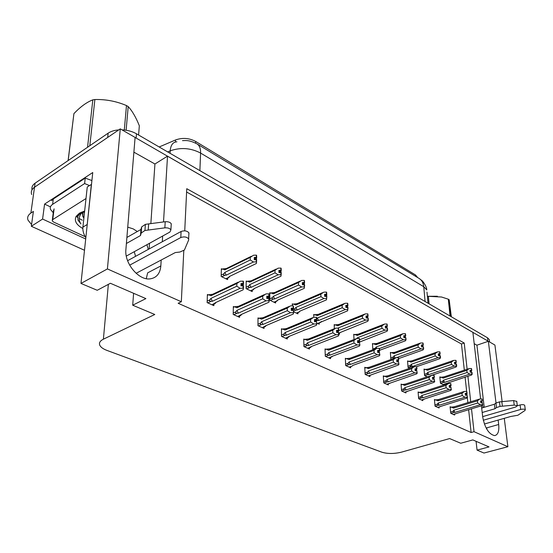 <?xml version="1.0" encoding="UTF-8"?>
<svg xmlns="http://www.w3.org/2000/svg" width="553" height="553" viewBox="0 0 553 553"><rect width="100%" height="100%" fill="white"/><g stroke="black" fill="none" stroke-linecap="round" stroke-linejoin="round"><path stroke-width="0.83" d="M482.347 405.308L483.301 407.554M134.248 251.698L135.568 256.336M148.266 249.403L146.918 244.716M137.338 231.513L133.155 228.866L127.736 227.159M31.569 224.553L28.03 220.177C27.056 217.419 28.003 215.048 30.878 213.071L34.514 187.239C31.673 189.271 30.726 191.704 31.673 194.538C30.726 191.704 31.673 189.271 34.514 187.239L120.271 128.877L135.098 137.427L125.897 249.562C124.259 263.311 138.824 280.668 150.174 278.857C156.561 277.841 160.114 273.535 160.833 265.952L161.193 260.014M146.282 278.664L147.658 272.85L160.833 265.952M474.204 343.669L476.921 345.203L488.354 341.263L494.921 345.051L502.131 401.616M150.851 223.606L154.93 163.999L133.888 152.158M154.93 163.999L167.524 156.14L472.884 332.339L480.626 398.99M50.454 206.884L44.586 204.092L92.759 172.529L80.973 283.44L97.231 290.284L110.386 283.274L145.895 298.613L132.706 305.208L154.785 314.498L103.397 339.183C99.941 340.938 98.766 343.005 99.858 345.404C100.902 347.346 103.259 349.012 106.923 350.395L381.874 452.202C387.625 453.909 394.123 453.895 401.374 452.174L449.617 438.57L460.732 443.25L472.829 439.911L489.039 446.914L477.059 450.121L483.986 453.038L507.882 446.72L504.267 418.331M85.694 238.972L42.588 219.057L44.586 204.092M42.588 219.057L31.327 226.274L84.498 250.274M30.878 213.071L33.394 211.419L31.327 226.274M183.79 250.661L181.336 301.744L107.413 268.931L80.973 283.44M107.413 268.931L120.271 128.877M481.414 405.771L482.714 416.997C484.863 428.036 488.817 434.243 494.582 435.605C497.949 434.962 499.318 431.257 498.688 424.49L498.135 420.08M496.02 403.019L488.354 341.263M162.306 241.737L162.651 236.041M163.515 221.947L167.524 156.14M467.126 369.238L464.223 343.019L186.762 188.704L184.737 230.843M507.882 446.72L474.032 431.686L471.495 408.736M470.721 401.761L467.9 376.234M476.085 441.315L477.059 450.121M133.605 293.304L132.706 305.208M181.336 301.744L178.149 303.279L471.121 432.508L474.032 431.686M159.174 146.98L175.55 139.957C182.442 137.503 189.154 138.008 195.693 141.464L415.517 274.972L417.715 277.592M464.32 370.164L461.472 343.98L186.603 192.022M461.472 343.98L464.223 343.019M471.121 432.508L468.619 409.6M467.859 402.632L467.306 397.503M434.478 400.116L438.709 399.501L464.368 391.455L466.614 391.386L466.822 393.314L465.218 393.363L465.426 395.291L467.036 395.243L466.884 393.646M465.273 393.847L466.884 393.342L465.087 377.146M346.192 358.697L345.349 358.303L345.666 365.554L350.671 367.828L350.616 366.701M384.135 376.247L383.305 375.867L383.761 382.863L388.337 384.943L388.268 383.9M401.893 384.459L401.07 384.086L401.582 390.964L405.964 392.955L405.888 391.946M418.904 392.333L418.096 391.959L418.656 398.72L422.858 400.628L422.775 399.653M435.218 399.881L434.423 399.508L435.024 406.165L439.061 407.996L438.971 407.049M365.588 367.669L364.752 367.282L365.139 374.402L369.922 376.572L369.86 375.487M325.89 349.302L325.04 348.908L325.282 356.284L330.521 358.669L330.48 357.494M304.62 339.466L303.763 339.065L303.922 346.579L309.417 349.074L309.383 347.851M282.306 329.139L281.442 328.738L281.512 336.39L287.277 339.017L287.263 337.738M258.88 318.3L258.002 317.892L257.968 325.696L264.03 328.447L264.03 327.113M234.237 306.901L233.352 306.493L233.207 314.443L239.587 317.339L239.601 315.943M208.294 294.901L207.403 294.486L207.133 302.595L213.852 305.643L213.893 304.178M450.882 407.126L450.094 406.759L450.743 413.305L454.614 415.061L454.518 414.149M354.528 334.655L353.747 334.268L354.01 339.542M391.137 352.779L390.377 352.399L390.84 359.132L391.344 359.374M408.301 361.275L407.547 360.902L408.066 367.524L409.655 368.298M424.766 369.425L424.02 369.058L424.586 375.57L427.165 376.828M373.234 343.918L372.459 343.531L372.833 349.807M338.858 333.812L339.507 334.123L339.459 332.968M334.973 324.977L334.192 324.59L334.351 328.703M316.807 323.063L319.199 324.231L319.164 323.028M314.512 314.851L313.717 314.457L313.8 317.311M293.615 311.768L297.922 313.869L297.901 312.618M293.083 304.24L292.274 303.839L292.309 305.844M270.604 293.111L269.788 292.71L269.809 300.168L275.615 303.003L275.608 301.696M246.997 281.429L246.182 281.021L246.099 288.618L252.203 291.59L252.209 290.228M222.188 269.145L221.366 268.737L221.165 276.472L227.587 279.604L227.615 278.166M444.322 384.874L444.259 384.259M440.568 377.25L439.835 376.883L440.444 383.291L443.935 384.999M149.123 248.933L149.51 243.285M484.221 407.278L476.921 345.203M498.688 424.49L486.799 427.842L486.937 429.453M135.091 137.462L488.327 341.27M32.033 189.803C31.48 187.232 32.496 185.02 35.088 183.181L34.514 187.239L107.704 137.427L108.125 133.183C110.897 131.324 114.443 130.232 118.764 129.9M35.088 183.181L108.125 133.183M121.943 129.844C127.39 130.073 132.236 131.386 136.487 133.791L487.483 337.765L489.308 339.625L489.46 340.835M439.891 377.471L444.024 376.849L469.151 368.575L471.343 368.505L471.55 370.358L469.988 370.406L470.195 372.266L471.986 372.335L472.193 374.201L471.529 375.058L443.043 384.563M471.405 368.623L471.771 370.475L471.509 368.595M440.9 377.139L443.299 378.1L466.829 370.365L467.064 372.501L443.499 380.208L442.725 381.266L443.499 382.42L444.564 382.344L469.774 374.146L471.972 374.084L471.757 372.217M471.343 368.505L471.55 370.358M470.105 371.485L471.301 371.098L471.433 372.231M471.301 371.098L471.771 370.475M443.499 380.208L444.564 382.344M466.829 370.365L469.151 368.575M469.774 374.146L467.064 372.501M444.024 376.849L443.299 378.1M470.043 370.904L471.605 370.392M470.05 370.994L471.716 370.448M450.149 407.354L454.317 406.759L479.741 399.017L481.995 398.976L482.216 400.87L480.592 400.89L480.813 402.791L482.382 402.743L482.603 404.644L482.382 402.743M480.647 401.347L482.216 400.87M481.94 398.948L482.161 400.842M482.327 400.925L482.105 399.031L482.382 400.953L480.654 401.43M480.709 401.886L482.382 400.953M451.172 407.043L453.605 408.079L477.419 400.842L479.741 399.017M454.317 406.759L453.605 408.079M450.826 413.34L453.813 412.441L453.045 411.287L450.612 412.02M453.813 412.441L454.884 412.372L453.819 410.229L453.045 411.287M454.884 412.372L480.398 404.713L477.668 403.026L453.819 410.229M477.419 400.842L477.668 403.026M480.398 404.713L482.603 404.644M482.831 404.755L482.14 405.556L453.26 414.446M481.891 401.526L482.036 402.75M424.075 369.66L428.278 369.01L453.626 360.411L455.859 360.342L456.059 362.229L454.462 362.277L454.656 364.164L456.488 364.24L456.688 366.134L456.038 367.026L430.434 375.736M455.928 360.466L456.287 362.353L456.031 360.432M425.098 369.314L427.504 370.268L451.234 362.236L451.462 364.406L427.69 372.411L426.909 373.489L427.69 374.671L428.775 374.595L454.213 366.079L456.453 366.01L456.253 364.116M455.859 360.342L456.059 362.229M454.58 363.418L455.831 362.996L455.949 364.13M455.831 362.996L456.287 362.353M427.69 372.411L428.775 374.595M451.234 362.236L453.626 360.411M454.213 366.079L451.462 364.406M428.278 369.01L427.504 370.268M454.518 362.803L456.114 362.256M454.525 362.892L456.232 362.319M407.596 361.524L411.874 360.846L437.437 351.902L439.718 351.832L439.905 353.747L438.273 353.802L438.46 355.717L440.333 355.8L440.52 357.722L439.898 358.655L416.547 366.687M439.794 351.964L440.147 353.879L439.898 351.929M408.639 361.157L411.045 362.111L434.983 353.754L435.19 355.966L411.225 364.289L410.146 366.21L412.331 366.521L437.983 357.667L440.278 357.597L440.091 355.669M439.718 351.832L439.905 353.747M438.391 355.005L439.704 354.549L439.815 355.676M439.704 354.549L440.147 353.879M411.225 364.289L412.331 366.521M434.983 353.754L437.437 351.902M437.983 357.667L435.19 355.966M411.874 360.846L411.045 362.111M438.329 354.355L439.967 353.782M438.335 354.452L440.084 353.844M390.425 353.042L391.476 352.655L393.888 353.609L418.027 344.913L420.55 343.026L422.879 342.957L423.052 344.906L421.386 344.954L421.552 346.904L423.474 346.987L423.646 348.943L423.045 349.918L398.644 358.586M422.955 343.095L423.301 345.037L423.066 343.054M418.027 344.913L418.213 347.153L394.047 355.821L392.962 357.784L394.863 358.123M423.646 348.943L423.218 346.855M396.162 357.756L421.054 348.881L423.391 348.812M391.476 352.655L394.773 352.33L420.418 343.074M422.879 342.957L423.052 344.906M421.497 346.233L422.879 345.736L422.976 346.862M422.879 345.736L423.301 345.037M394.047 355.821L395.125 358.026M421.054 348.881L418.213 347.153M394.773 352.33L393.888 353.609M421.434 345.542L423.114 344.941M421.441 345.646L423.239 345.003M466.995 393.397L466.787 391.476L467.057 393.425L465.28 393.93M465.336 394.413L467.057 393.425M435.508 399.791L437.955 400.835L461.983 393.314L464.368 391.455M438.709 399.501L437.955 400.835M435.135 406.213L438.156 405.28L437.368 404.098L434.907 404.865M438.156 405.28L439.241 405.211L438.156 403.019L437.368 404.098M439.241 405.211L464.99 397.248L462.218 395.533L438.156 403.019M467.036 395.243L467.479 397.289L467.036 395.243M461.983 393.314L462.218 395.533M464.99 397.248L467.244 397.178M467.479 397.289L466.801 398.125L437.672 407.367M466.58 394.026L466.711 395.257M418.144 392.582L422.457 391.939L448.338 383.575L450.695 383.533L450.889 385.489L449.188 385.51L449.389 387.473L451.027 387.425L451.227 389.395L451.027 387.425M449.243 386.022L450.889 385.489M450.633 383.505L450.826 385.462M451.006 385.552L450.813 383.588L451.068 385.579L449.25 386.112M449.299 386.623L451.068 385.579M419.195 392.236L421.649 393.28L445.884 385.462L448.338 383.575M422.457 391.939L421.649 393.28M418.794 398.782L421.835 397.814L420.798 397.517L421.027 396.612L418.545 397.407M421.835 397.814L422.948 397.738L421.835 395.506L421.027 396.612M422.948 397.738L448.925 389.464L446.105 387.722L421.835 395.506M445.884 385.462L446.105 387.722M448.925 389.464L451.227 389.395M451.469 389.512L450.813 390.377L421.434 399.985M450.605 386.201L450.73 387.432M401.119 384.722L405.501 384.052L431.61 375.342L434.015 375.307L434.202 377.298L432.46 377.319L432.646 379.317L434.319 379.261L434.506 381.266L434.319 379.261M432.515 377.858L434.202 377.298M433.953 375.273L434.133 377.264M434.326 377.36L434.14 375.369L434.388 377.388L432.522 377.955M432.57 378.494L434.388 377.388M402.183 384.363L404.637 385.406L429.087 377.27L431.61 375.342M405.501 384.052L404.637 385.406M401.755 391.04L404.824 390.031L403.766 389.727L403.994 388.8L401.485 389.63M404.824 390.031L405.95 389.955L404.81 387.667L403.994 388.8M405.95 389.955L432.156 381.335L429.294 379.565L404.81 387.667M429.087 377.27L429.294 379.565M432.156 381.335L434.506 381.266M434.755 381.39L434.126 382.296L404.513 392.291M433.939 378.045L434.057 379.275M383.353 376.517L387.812 375.826L414.135 366.75L416.596 366.715L416.768 368.74L414.985 368.761L415.158 370.793L416.865 370.738L417.038 372.777L416.865 370.738M415.033 369.335L416.768 368.74M416.527 366.68L416.699 368.706M416.893 368.803L416.727 366.777L416.962 368.837L415.04 369.439M415.089 370.005L416.533 369.515L416.962 368.837M384.432 376.144L386.886 377.187L411.543 368.713L414.135 366.75M387.812 375.826L386.886 377.187M383.969 382.959L387.059 381.909L385.98 381.598L386.208 380.644L383.671 381.515M387.059 381.909L388.213 381.826L387.038 379.489L386.208 380.644M388.213 381.826L414.632 372.846L411.729 371.049L387.038 379.489M411.543 368.713L411.729 371.049M414.632 372.846L417.038 372.777M417.301 372.902L416.699 373.849L386.844 384.266M416.533 369.515L416.637 370.745M76.203 216.313L77.558 217.391M79.217 218.518L82.321 220.212M126.305 256.08L169.916 232.039L170.912 229.889C169.847 228.341 167.822 227.663 164.849 227.857L144.941 230.483L145.377 224.366L148.646 223.896L165.216 221.725L164.849 227.857M51.56 200.691L53.302 198.997L85.224 178.101L91.909 180.548M53.254 212.725L50.558 209.497C49.832 207.493 50.517 205.771 52.618 204.34L84.623 183.555L85.224 178.101M89.448 185.552L84.623 183.555M91.501 184.391L87.263 186.955L82.902 227.11C82.591 230.629 83.572 234.154 85.833 237.686M91.356 184.322L87.021 226.502M136.1 273.3L175.294 252.555L179.877 252.037L184.405 250.032L188.684 239.94L188.649 238.882C186.796 236.857 184.177 236.407 180.79 237.534L129.665 265.17M127.598 260.691L181.094 231.479L180.79 237.534M188.953 233.905L188.919 232.834C187.08 230.795 184.467 230.345 181.094 231.479M140.49 235.543L140.939 229.467L141.651 226.93L141.202 233.034L140.49 235.543L126.402 243.486M126.893 237.458L140.939 229.467M171.181 225.112L171.257 223.771C170.193 222.216 168.181 221.532 165.216 221.725M141.651 226.93L145.377 224.366M141.202 233.034L144.941 230.483M148.218 230.013L148.646 223.896M482.672 416.623L515.811 406.98L517.338 405.729L514.228 405.093L500.036 406.407L499.47 401.879L513.619 400.559L514.228 405.093M484.38 424.006L510.758 416.478L517.885 415.248L524.928 410.52L525.315 409.787C524.541 409.061 523 408.944 520.698 409.448L483.281 420.239M517.352 405.764L520.09 404.962L520.698 409.448M524.721 405.529L524.686 405.301C523.912 404.568 522.385 404.457 520.09 404.962M494.942 408.757L494.389 404.25L495.93 403.082L496.49 407.596L494.942 408.757L482.195 412.503M481.677 408.038L494.389 404.25M516.758 401.45L513.619 400.559M495.93 403.082L499.47 401.879M496.49 407.596L500.036 406.407M502.394 406.172L501.813 401.651M82.832 228.52C76.273 224.808 74.04 220.751 76.141 216.347L79.411 213.181L84.65 211.011M81.609 212.131L77.855 216.099L77.966 220.094L80.945 223.937C78.554 220.364 78.664 216.894 81.263 213.534L83.054 212.539L82.777 216.375L83.876 218.159M84.284 211.115L83.054 212.539M83.752 211.626L84.457 212.794M82.971 211.854L82.674 212.753M82.528 213.866L82.832 215.829L83.911 217.854M85.231 236.719L53.558 222.036L52.217 220.854L52.735 219.589L86.012 198.52M77.966 220.094L80.945 223.937M124.301 130.003L126.485 105.561L128.199 106.591L126.119 130.238M138.589 135.015L139.328 125.759C135.934 117.284 132.222 110.897 128.199 106.591M87.554 147.264L92.828 99.851L94.881 99.526L89.807 145.722M68.102 160.577L73.908 113.642L68.178 160.529M92.828 99.851C86.683 102.208 80.379 106.805 73.908 113.642M126.485 105.561C116.33 101.254 105.796 99.243 94.881 99.526M450.059 316.019L448.31 299.201L449.16 299.712L450.923 316.516M451.338 316.765L449.16 299.712M427.379 296.29L437.409 296.256M427.393 296.436L428.381 296.332L429.073 303.825M448.31 299.201L441.55 297.009L428.381 296.332M372.501 344.187L373.572 343.786L375.985 344.733L400.31 335.671L402.909 333.756L405.294 333.68L405.446 335.664L403.745 335.712L403.897 337.703L405.867 337.786L406.026 339.777L405.453 340.793L379.648 350.263M405.37 333.832L405.715 335.802L405.487 333.784M400.31 335.671L400.483 337.952L376.123 346.987L375.024 348.998M406.026 339.777L405.605 337.648M379.538 348.494L403.365 339.715L405.757 339.639M373.572 343.786L376.932 343.448L402.598 333.874M405.294 333.68L405.446 335.664M403.849 337.074L405.301 336.535L405.39 337.655M405.301 336.535L405.715 335.802M376.123 346.987L376.676 348.383M403.365 339.715L400.483 337.952M376.932 343.448L375.985 344.733M403.794 336.342L405.515 335.699M403.801 336.452L405.646 335.768M353.782 334.945L354.867 334.524L357.286 335.464L381.798 326.014L384.466 324.065L386.906 323.989L387.045 326.007L385.303 326.056L385.441 328.081L387.459 328.171L387.598 330.196L387.052 331.254L359.36 342.134M359.367 342.272L360.459 341.713M386.982 324.148L387.321 326.152L387.114 324.099M387.598 330.196L387.183 328.026M359.637 339.749L384.874 330.127L387.321 330.051M354.867 334.524L358.296 334.171L383.955 324.265M386.906 323.989L387.045 326.007M381.798 326.014L381.95 328.337L357.404 337.752L356.906 338.505M385.4 327.5L386.934 326.913L387.01 328.033M386.934 326.913L387.321 326.152M357.404 337.752L357.639 338.477M384.874 330.127L381.95 328.337M358.296 334.171L357.286 335.464M385.351 326.719L387.114 326.042M385.358 326.837L387.252 326.111M334.212 325.282L335.318 324.839L337.731 325.772L362.422 315.908L365.174 313.924L367.669 313.848L367.786 315.894L366.003 315.95L366.121 318.01L368.194 318.106L368.319 320.166L367.8 321.272L338.83 333.058M338.837 333.217L341.028 332.187M367.752 314.014L368.077 316.046L367.883 313.959M368.319 320.166L367.904 317.954M338.664 330.57L365.519 320.09L368.022 320.014M335.318 324.839L338.809 324.473L364.441 314.215M367.669 313.848L367.786 315.894M337.828 328.102L362.547 318.272L362.422 315.908M366.093 317.491L367.71 316.848L367.78 317.954M367.71 316.848L368.077 316.046M338.706 330.072L339.058 330.549M365.519 320.09L362.547 318.272M338.809 324.473L337.731 325.772M366.045 316.655L367.863 315.936M366.051 316.786L368.001 316.012M364.786 367.952L369.328 367.227L395.865 357.763L398.381 357.729L398.533 359.789L396.715 359.809L396.867 361.876L398.616 361.821L398.768 363.895L398.616 361.821M396.757 360.418L398.533 359.789M398.312 357.694L398.464 359.754M398.672 359.858L398.519 357.791L398.741 359.892L396.771 360.528M396.812 361.137L398.333 360.597L398.741 359.892M365.886 367.558L368.346 368.602L393.19 359.761L395.865 357.763M369.328 367.227L368.346 368.602M365.388 374.512L368.498 373.42C367.323 373.427 367.033 372.999 367.627 372.128L365.063 373.033M368.498 373.42L369.68 373.337L368.478 370.945L367.627 372.128M369.68 373.337L396.307 363.971L393.356 362.139L368.478 370.945M393.19 359.761L393.356 362.139M396.307 363.971L398.768 363.895M399.045 364.033L398.471 365.015L368.395 375.881M368.547 375.95L371.505 374.789M398.333 360.597L398.423 361.828M345.376 358.994L346.496 358.586L348.95 359.623L373.987 350.395L376.738 348.362L379.323 348.321L379.455 350.422L377.588 350.443L377.72 352.544L379.51 352.489L379.648 354.604L379.51 352.489M377.63 351.093L379.455 350.422M379.247 348.286L379.379 350.388M379.593 350.491L379.462 348.39L379.669 350.526L377.637 351.21M377.678 351.86L379.282 351.273L379.669 350.526M346.496 358.586L350.008 358.24L376.469 348.459M350.008 358.24L348.95 359.623M345.957 365.685L349.095 364.538C347.892 364.551 347.595 364.109 348.196 363.217L345.604 364.164M349.095 364.538L350.298 364.455L349.061 362.008L348.196 363.217M350.298 364.455L377.132 354.68L374.132 352.814L349.061 362.008M373.987 350.395L374.132 352.814M377.132 354.68L379.648 354.604M352.641 365.478L352.074 366.169L349.102 367.109M379.932 354.743L379.393 355.773L352.579 365.498M379.282 351.273L379.358 352.496M325.06 349.62L326.194 349.185L328.648 350.222L353.858 340.579L356.706 338.505L359.346 338.471L359.457 340.607L357.549 340.627L357.66 342.77L359.491 342.715L359.906 345.01L359.491 342.715M357.584 341.319L359.457 340.607M359.27 338.429L359.381 340.572M359.609 340.683L359.491 338.54L359.685 340.717L357.591 341.443M357.625 342.141L359.326 341.491L359.685 340.717M326.194 349.185L329.775 348.825L356.208 338.699M329.775 348.825L328.648 350.222M325.62 356.436L328.772 355.247C327.549 355.261 327.245 354.805 327.86 353.892L325.24 354.888M328.772 355.247L330.003 355.157L328.731 352.648L327.86 353.892M330.003 355.157L357.031 344.941L353.982 343.04L328.731 352.648M353.858 340.579L353.982 343.04M357.031 344.941L359.609 344.865M332.547 356.194L328.911 357.936M329.09 358.019L332.063 356.754M359.906 345.01L359.402 346.088L332.394 356.256M359.326 341.491L359.388 342.715M313.738 315.169L314.857 314.705L317.27 315.632L342.12 305.325L344.961 303.3L347.512 303.224L347.609 305.304L345.791 305.367L345.888 307.454L348.017 307.558L347.637 310.814L317.643 323.47M321.334 321.556L320.699 322.226M347.602 303.397L347.92 305.47L347.74 303.341M316.42 320.443L318.604 320.505L345.245 309.576L347.809 309.493L347.706 307.399M314.857 314.705L318.417 314.325L343.987 303.708M347.512 303.224L347.609 305.304M342.12 305.325L342.224 307.724L317.339 317.996L316.689 318.963M345.867 307.005L347.581 306.3L347.63 307.399M347.581 306.3L347.92 305.47M321.369 321.542L321.017 321.687M317.339 317.996L318.604 320.505M345.245 309.576L342.224 307.724M318.417 314.325L317.27 315.632M345.825 306.12L347.692 305.346M345.832 306.258L347.837 305.429M292.288 304.579L293.429 304.088L295.827 305L320.83 294.217L323.768 292.157L326.381 292.081L326.457 294.203L324.59 294.258L324.659 296.387L326.851 296.498L326.491 299.85L299.698 311.221L299.401 311.781L296.325 313.088M300.148 311.028L299.401 311.781M326.47 292.267L326.775 294.369L326.616 292.205M320.83 294.217L320.913 296.664L295.869 307.413L294.984 308.692C294.369 309.639 294.68 310.102 295.924 310.074L297.168 309.984L323.982 298.544L326.602 298.468L326.775 294.369M293.429 304.088L297.058 303.694L322.53 292.696M326.381 292.081L326.457 294.203M324.646 296.021L326.464 295.247M300.168 311.021L299.698 311.221M295.869 307.413L297.168 309.984M323.982 298.544L320.913 296.664M297.058 303.694L295.827 305M324.618 295.067L326.533 294.244M324.618 295.219L326.692 294.327M269.795 293.477L270.949 292.952L273.334 293.857L298.482 282.562L301.516 280.461L304.191 280.378L304.24 282.542L302.325 282.604L302.373 284.767L304.627 284.885L304.288 288.334L277.343 300.244L277.06 300.832L273.97 302.201M277.343 300.244L277.945 299.982L277.06 300.832M304.281 280.585L304.579 282.721L304.44 280.509M298.482 282.562L298.53 285.051L273.348 296.304L272.449 297.625C271.82 298.592 272.145 299.069 273.41 299.042L274.689 298.945L301.648 286.966L304.337 286.883L304.288 284.712M270.949 292.952L274.654 292.544L299.996 281.145M304.191 280.378L304.24 282.542M302.367 284.498L304.302 283.634L304.323 284.726M304.302 283.634L304.579 282.721M273.348 296.304L274.689 298.945M301.648 286.966L298.53 285.051M274.654 292.544L273.334 293.857M302.346 283.475L304.323 282.59M302.346 283.627L304.489 282.673M246.175 281.816L247.35 281.263L249.721 282.148L274.986 270.306L278.124 268.17L280.869 268.081L280.889 270.286L278.926 270.348L278.94 272.553L281.263 272.677L280.945 276.23L253.868 288.721L253.606 289.337L250.502 290.767M254.007 288.894L253.606 289.337M280.959 268.302L281.242 270.472L281.131 268.219M274.986 270.306L275 272.843L249.693 284.643L248.781 285.998C248.145 286.993 248.477 287.484 249.776 287.456L251.076 287.353L278.173 274.793L280.924 274.703L280.903 272.491M281.283 274.889L280.924 274.703M247.35 281.263L251.131 280.834L276.3 269.028M280.869 268.081L280.889 270.286M278.94 272.394L281 271.433L281.014 272.546M281 271.433L281.242 270.472M254.622 288.369L253.868 288.721M249.693 284.643L251.076 287.353M278.173 274.793L275 272.843M251.131 280.834L249.721 282.148M278.933 271.288L280.979 270.334M278.933 271.454L281.152 270.424M221.345 269.56L222.541 268.972L224.884 269.836L250.253 257.408L253.502 255.23L256.316 255.14L256.309 257.38L254.29 257.449L254.276 259.696L256.668 259.827L256.378 263.491L229.184 276.604L228.949 277.247L225.838 278.747M229.336 276.853L228.949 277.247M256.412 255.375L256.682 257.58L256.592 255.286M250.253 257.408L250.226 259.993L224.829 272.387L223.896 273.77C223.253 274.8 223.592 275.297 224.919 275.27L226.253 275.166L253.454 261.977L256.281 261.887L256.295 259.634M256.654 262.081L256.281 261.887M222.541 268.972L226.405 268.523L251.352 256.281M256.316 255.14L256.309 257.38M254.276 259.661L256.481 258.59L256.474 259.723M256.481 258.59L256.682 257.58M230.117 276.154L229.184 276.604M224.829 272.387L226.253 275.166M253.454 261.977L250.226 259.993M226.405 268.523L224.884 269.836M254.29 258.465L256.398 257.435M254.283 258.645L256.585 257.525M303.777 339.798L304.924 339.342L307.371 340.372L332.754 330.279L335.685 328.171L338.395 328.129L338.484 330.307L336.528 330.328L336.618 332.512L338.491 332.457L338.581 334.641L338.491 332.457M336.556 331.074L338.484 330.307M338.312 328.095L338.401 330.272M338.643 330.39L338.554 328.206L338.719 330.424L336.563 331.206M336.59 331.952L338.388 331.24L338.719 330.424M304.924 339.342L308.581 338.968L334.938 328.468M308.581 338.968L307.371 340.372M304.302 346.752L307.482 345.507C306.231 345.521 305.92 345.058 306.535 344.118L303.887 345.162M307.482 345.507L308.733 345.411L307.427 342.839L306.535 344.118M308.733 345.411L335.947 334.724L332.844 332.788L307.427 342.839M332.754 330.279L332.844 332.788M335.947 334.724L338.581 334.641M310.931 347.084L311.526 346.454L307.758 348.321M338.899 334.8L338.436 335.934L311.242 346.565M338.388 331.24L338.436 332.457M281.449 329.498L282.618 329.014L285.051 330.037L310.579 319.468L313.62 317.318L316.392 317.277L316.461 319.496L314.45 319.516L314.512 321.742L316.434 321.68L316.834 324.072L316.434 321.68M314.47 320.311L316.461 319.496M316.309 317.235L316.371 319.454M316.62 319.579L316.558 317.36L316.71 319.62L314.477 320.457M314.498 321.258L316.406 320.47L316.71 319.62M282.618 329.014L286.343 328.627L312.597 317.74M286.343 328.627L285.051 330.037M281.947 336.59L285.141 335.284C283.862 335.305 283.537 334.828 284.173 333.86L281.498 334.959M285.141 335.284L286.419 335.187L285.078 332.553L284.173 333.86M286.419 335.187L313.8 323.996L310.648 322.026L285.078 332.553M310.579 319.468L310.648 322.026M313.8 323.996L316.503 323.913M289.44 336.245L285.569 338.242M289.475 336.224L288.763 336.943M316.834 324.072L316.413 325.261L289.053 336.397M316.406 320.47L316.44 321.68M257.995 318.68L259.184 318.169L261.604 319.178L287.27 308.097L290.408 305.906L293.263 305.864L293.297 308.125L291.237 308.145L291.265 310.413L293.242 310.351L293.629 312.798L293.242 310.351M291.244 309.009L293.297 308.125M293.173 305.823L293.208 308.083M293.47 308.208L293.429 305.947L293.56 308.256L291.251 309.162M291.265 310.026L293.29 309.155L293.56 308.256M259.184 318.169L262.993 317.761L289.088 306.48M262.993 317.761L261.604 319.178M258.465 325.917L261.673 324.549C260.366 324.57 260.034 324.086 260.677 323.09L257.974 324.252M261.673 324.549L262.986 324.452L261.597 321.742L260.677 323.09M262.986 324.452L290.505 312.708L287.304 310.703L261.597 321.742M287.27 308.097L287.304 310.703M290.505 312.708L293.277 312.625M266.276 325.496L262.274 327.653M266.325 325.475L265.481 326.291M293.629 312.798L293.256 314.042L265.751 325.717M293.29 309.155L293.311 310.385M233.338 307.309L234.548 306.763L236.947 307.758L262.723 296.125L265.979 293.892L268.903 293.85L268.91 296.152L266.795 296.173L266.795 298.482L268.82 298.42L268.827 300.742L269.193 300.922L269.193 298.599L268.82 298.42M266.795 297.106L268.91 296.152M268.813 293.802L268.813 296.111M269.09 296.242L269.083 293.94L269.187 296.29L266.795 297.272M266.795 298.205L268.958 297.231L269.187 296.29M234.548 306.763L238.44 306.334L264.327 294.638M238.44 306.334L236.947 307.758M233.767 314.698L236.988 313.261C235.654 313.281 235.315 312.784 235.965 311.761L233.235 312.984M236.988 313.261L238.329 313.157L236.905 310.378L235.965 311.761M238.329 313.157L265.979 300.825L262.723 298.786L236.905 310.378M262.723 296.125L262.723 298.786M265.979 300.825L268.827 300.742M241.931 314.187L237.776 316.516M241.419 314.595L240.997 315.092M269.193 300.922L268.882 302.235L241.246 314.491M268.958 297.231L268.965 298.489M207.375 295.337L208.605 294.756L210.976 295.737L236.85 283.502L240.223 281.221L243.23 281.18L243.202 283.53L241.025 283.551L240.99 285.908L243.071 285.839L243.037 288.21L243.431 288.396L243.458 286.032L243.071 285.839M241.004 284.567L243.202 283.53M243.126 281.131L243.099 283.482M243.389 283.627L243.417 281.277L243.493 283.675L241.004 284.747M240.99 285.756L243.313 284.671L243.493 283.675M208.605 294.756L212.58 294.307L238.219 282.175M212.58 294.307L210.976 295.737M207.769 302.878L210.997 301.371C209.628 301.399 209.276 300.88 209.94 299.83L207.181 301.122M210.997 301.371L212.373 301.261L210.893 298.406L209.94 299.83M212.373 301.261L240.12 288.3L236.802 286.212L210.893 298.406M236.85 283.502L236.802 286.212M240.12 288.3L243.037 288.21M216.313 302.263L211.993 304.8M215.622 302.85L215.221 303.3M243.431 288.396L243.175 289.779L215.442 302.671M243.313 284.671L243.292 285.949M103.397 339.183L108.353 284.353M415.517 274.972L415.635 276.334M175.55 139.957L175.439 141.997M195.693 141.464L195.624 143.137M418.98 278.359C421.739 280.06 423.328 282.839 423.75 286.696L200.594 153.057C200.711 148.508 199.495 145.446 196.958 143.877L418.98 278.359L421.877 280.537C421.994 280.281 426.577 285.694 426.792 289.924L423.75 286.696L425.098 301.509M426.992 292.095L428.015 303.21M199.882 170.635L200.594 153.057C190.744 147.934 180.61 147.195 170.2 150.845C170.711 145.031 172.951 142.017 176.905 141.81M170.054 153.299L170.2 150.845L167.67 151.916M136.487 133.791L136.142 138.036M487.483 337.765L487.877 340.994M440.589 383.367L443.499 382.42M442.725 381.266L440.326 382.047M424.759 375.653L427.69 374.671M426.909 373.489L424.476 374.312M408.273 367.621L411.232 366.598M410.423 365.395L407.969 366.245M391.082 359.25L394.061 358.185M393.238 356.955L390.757 357.839M52.618 204.34L53.302 198.997M87.077 224.58L82.902 227.11M52.735 219.589L54.097 208.854M375.3 348.141L372.791 349.074M316.42 320.989L317.381 320.595M293.602 311.069L295.924 310.074M294.984 308.692L293.297 309.41M270.32 300.417L273.41 299.042M272.449 297.625L269.809 298.8M246.666 288.894L249.776 287.456M248.781 285.998L246.113 287.235M221.801 276.783L224.919 275.27M223.896 273.77L221.2 275.083M196.958 143.877C189.105 139.888 186.029 140.552 182.49 140.621M489.308 339.625L489.599 341.982M445.766 383.775L443.16 384.618M456.066 413.685L453.363 414.494M440.506 406.579L437.782 407.416M424.296 399.169L421.559 400.04M407.402 391.448L404.637 392.354M389.761 383.388L386.982 384.328M171.257 223.771L170.912 229.889M188.919 232.834L188.649 238.882M516.723 401.208L517.338 405.729M524.686 405.301L525.315 409.787M78.402 215.096L76.141 216.347M82.777 216.375L82.832 215.829M52.335 219.942L53.586 210.133M352.074 366.169L349.268 367.185M320.553 322.461L317.837 323.567M321.217 321.618L320.83 322.033M299.263 312.037L296.539 313.192M299.954 311.139L299.477 311.657M276.942 301.109L274.205 302.311M277.661 300.148L277.081 300.797M253.502 289.627L250.765 290.892M254.256 288.604L253.578 289.399M228.866 277.565L226.122 278.892M229.654 276.465L228.887 277.406M310.786 347.305L307.952 348.411M289.281 336.321L288.887 336.742M288.631 337.178L285.783 338.339M266.041 325.627L265.551 326.166M265.364 326.546L262.509 327.756M241.606 314.374L241.011 315.065M240.894 315.369L238.032 316.634M215.884 302.532L215.179 303.383M215.138 303.597L212.276 304.931"/></g></svg>
